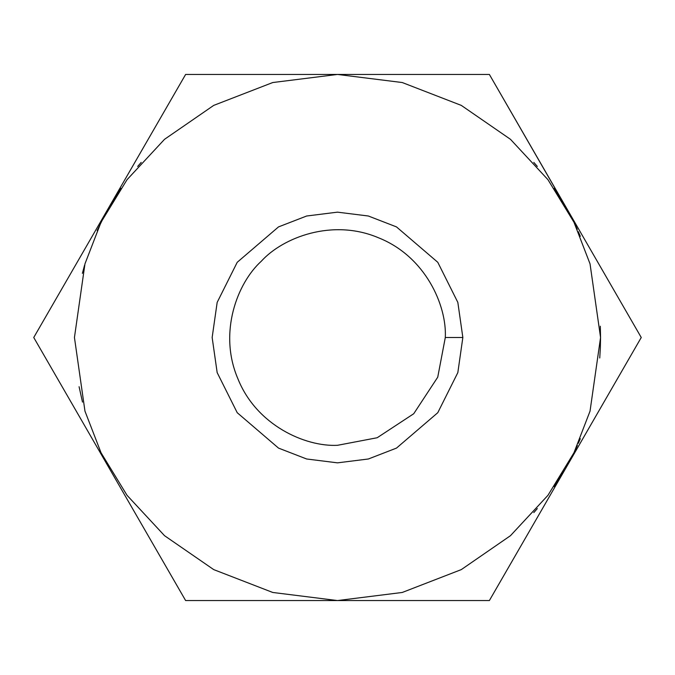 <?xml version="1.0" encoding="UTF-8"?>
<svg xmlns="http://www.w3.org/2000/svg" width="675" height="675" viewBox="0 0 675 675"><rect width="100%" height="100%" fill="white"/><g stroke="black" fill="none" stroke-linecap="round" stroke-linejoin="round"><path stroke-width="1.01" d="M109.333 206.584L120.817 188.342L109.688 205.976L185.625 74.444L489.375 74.444L568.688 212.001M137.675 166.421L141.193 162.397L137.675 166.421M533.807 162.397L537.325 166.421L533.807 162.397M565.312 205.976L554.183 188.342L565.312 205.976L641.25 337.5L565.312 469.024L554.183 486.658L565.312 469.024L489.375 600.556L185.625 600.556L33.75 337.5L109.688 205.976L33.75 337.5L185.625 600.556L489.375 600.556L641.25 337.5L489.375 74.444L185.625 74.444L109.468 206.356M577.268 229.281L574.906 224.201M577.378 445.466L574.906 450.799L577.378 445.466M565.312 469.024L568.688 462.999M537.325 508.579L533.807 512.603L537.325 508.579M74.444 337.5L84.966 411.159L101.047 452.773L127.052 495.332L164.531 535.688L213.713 569.607L272.751 592.464L337.5 600.556L402.249 592.464L461.287 569.607L510.469 535.688L547.948 495.332L573.952 452.773L590.034 411.159L600.556 337.5L590.034 263.841L573.952 222.227L547.948 179.668L510.469 139.312L461.287 105.393L402.249 82.536L337.5 74.444L272.751 82.536L213.713 105.393L164.531 139.312L127.052 179.668L101.047 222.227L84.966 263.841L74.444 337.5L84.966 263.841L101.047 222.227L127.052 179.668L164.531 139.312L213.713 105.393L272.751 82.536L337.5 74.444L402.249 82.536L461.287 105.393L510.469 139.312L547.948 179.668L573.952 222.227L590.034 263.841L600.556 337.5L590.034 411.159L573.952 452.773L547.948 495.332L510.469 535.688L461.287 569.607L402.249 592.464L337.5 600.556L272.751 592.464L213.713 569.607L164.531 535.688L127.052 495.332L101.047 452.773L84.966 411.159L74.444 337.5M462.847 337.5L457.836 372.6L437.78 412.703L396.487 448.099L368.356 458.992L337.5 462.847L306.644 458.992L278.513 448.099L237.22 412.703L217.164 372.6L212.153 337.5L217.164 302.4L237.22 262.297L278.513 226.901L306.644 216.008L337.5 212.153L368.356 216.008L396.487 226.901L437.78 262.297L457.836 302.4L462.847 337.5L457.836 302.4L437.78 262.297L396.487 226.901L368.356 216.008L337.5 212.153L306.644 216.008L278.513 226.901L237.22 262.297L217.164 302.4L212.153 337.5L217.164 372.6L237.22 412.703L278.513 448.099L306.644 458.992L337.5 462.847L368.356 458.992L396.487 448.099L437.78 412.703L457.836 372.6L462.847 337.5L445.306 337.5C446.917 305.311 425.309 256.5 378.759 237.895C332.682 218.135 282.892 237.372 261.267 261.267C237.372 282.892 218.135 332.682 237.895 378.759C256.5 425.309 305.311 446.917 337.5 445.306L377.182 437.737L413.733 413.733L437.737 377.182L445.306 337.5L437.737 377.182L413.733 413.733L377.182 437.737L337.5 445.306C305.311 446.917 256.5 425.309 237.895 378.759C218.135 332.682 237.372 282.892 261.267 261.267C282.892 237.372 332.682 218.135 378.759 237.895C425.309 256.5 446.917 305.311 445.306 337.5L462.847 337.5M445.306 337.5C446.917 305.311 425.309 256.5 378.759 237.895C332.682 218.135 282.892 237.372 261.267 261.267M578.332 231.685L580.314 236.301M600.311 326.227L600.556 337.567M600.387 346.933L599.754 358.003M82.384 273.367L84.552 265.275M97.149 230.588L105.629 213.275M79.085 386.707L82.493 402.089M578.332 443.315L580.314 438.699M600.311 348.773L600.556 337.433"/></g></svg>

